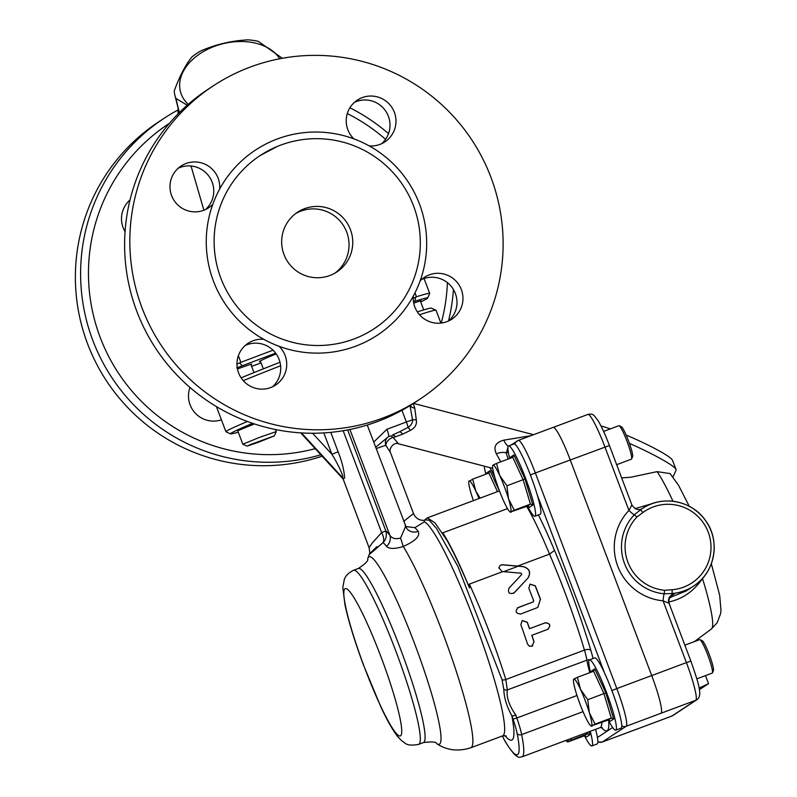 <?xml version="1.0" encoding="UTF-8"?>
<svg xmlns="http://www.w3.org/2000/svg" width="797" height="797" viewBox="0 0 797 797"><rect width="100%" height="100%" fill="white"/><g stroke="black" fill="none" stroke-linecap="round" stroke-linejoin="round"><path stroke-width="1.2" d="M637.002 729.086L602.293 742.007L626.163 726.266L695.761 700.284L671.891 716.035A37.529 4.573 69.5 0 1 671.781 716.095L636.883 729.145A37.529 4.573 -110.5 0 0 637.002 729.086L671.891 716.035A5.36 5.32 56.6 0 0 672.957 715.497L671.781 716.095M661.052 713.215A37.529 4.573 -110.5 0 0 651.707 675.537L616.818 688.588L535.345 472.99L570.244 459.939L651.707 675.537M597.87 742.007L602.183 742.067L637.072 729.016A37.529 4.573 -110.5 0 0 637.192 728.956M570.244 459.939A37.529 4.573 -110.5 0 0 553.178 427.361L518.289 440.412A37.529 4.573 -110.5 0 1 535.345 472.99L530.394 474.942M507.52 508.625L442.753 532.844A119.749 14.595 69.5 0 1 447.336 540.874C454.16 553.397 461.553 569.078 469.513 587.917L469.403 584.081C483.928 616.29 496.063 648.1 505.816 679.522L507.32 689.933L586.911 660.165A44.682 5.449 -110.5 0 0 589.83 672.658M442.753 532.844A96.517 11.766 69.5 0 1 469.513 587.917M515.868 715.148C509.104 705.484 506.254 697.076 507.32 689.933A3.577 2.859 11.8 0 1 503.784 689.216C504.063 697.764 506.743 706.58 511.833 715.676A3.577 0.917 -18.6 0 0 515.868 715.148A44.682 5.449 69.5 0 0 516.835 717.977L576.988 695.492M423.984 520.7L424.771 519.863L429.165 520.182L436.597 528.57L457.896 566.438L502.02 679.692L503.784 689.216M447.336 540.874L435.003 522.872L427.351 517.851L424.771 519.863M500.187 565.332L502.399 564.804L523.101 566.647C529.487 568.64 531.081 572.465 527.883 578.124L514.145 592.868C509.383 594.502 507.659 592.928 508.974 588.146L521.726 574.498L521.188 573.222L502.06 571.519L498.783 567.813L500.247 565.282L502.518 564.734L523.221 566.567C529.597 568.56 531.191 572.385 528.003 578.054L513.537 593.376M526.658 506.404A96.517 11.766 69.5 0 1 549.541 554.114L517.562 566.069M502.817 571.588L469.403 584.081M589.641 659.796A5.36 4.543 170.8 0 0 586.911 660.165A28.592 3.487 69.5 0 0 584.45 650.113A119.749 14.595 69.5 0 0 549.541 554.114L554.503 550.418A101.877 12.413 -110.5 0 0 538.403 514.942M409.967 405.225L412.527 419.77C412.726 422.808 411.232 425.349 408.064 427.381A7.153 0.867 -110.5 0 0 406.38 422.002L386.904 429.284L373.703 442.116M386.904 429.284A7.153 0.867 69.5 0 1 388.687 436.457L389.544 436.198A7.153 6.675 -106.5 0 0 385.848 445.314A7.153 4.463 140.9 0 1 393.1 437.414A7.153 3.955 68.2 0 0 389.544 436.198A33.962 0.936 159.3 0 0 388.687 436.457L375.646 447.276M376.154 448.591A26.809 0.747 -20.7 0 1 385.848 445.314L390.5 452.636M424.482 520.411C419.292 520.571 415.635 518.269 413.504 513.527L390.45 452.517C388.408 449.219 393.718 441.598 398.47 443.78L393.1 437.414L395.531 436.786A7.153 3.427 68.4 0 0 392.104 435.182L399.676 431.755A7.153 2.57 -122.7 0 1 402.734 434.116L410.395 430.36A7.153 0.986 56.8 0 0 408.064 427.381L399.676 431.755M395.531 436.786L402.734 434.116M410.395 430.36C415.127 427.909 417.09 424.363 416.283 419.7L414.769 408.144A7.153 5.449 -10.2 0 1 410.146 405.524M414.769 408.144L413.294 403.521M416.283 419.7A7.153 1.753 -8.6 0 1 412.527 419.77L406.38 422.002L401.957 410.306M323.811 432.91L331.881 454.26C337.27 462.658 344.085 476.835 342.59 477.722L343.268 478.778A26.809 0.747 159.3 0 0 343.108 478.927L369.071 547.649L372.378 542.857L381.633 532.565C383.755 536.859 384.244 540.187 383.098 542.538C386.077 539.489 386.993 535.644 385.848 530.981L381.633 532.565L385.848 530.981M343.577 478.569L344.613 478.08A26.809 0.747 159.3 0 0 343.268 478.778L342.83 478.808M343.308 478.947L342.222 477.961L342.84 478.808M413.504 513.527L403.661 521.407M344.613 478.08C344.135 470.25 341.973 461.493 338.127 451.819L330.775 432.363M312.583 433.249L331.881 454.26L338.127 451.819M386.505 546.413C389.325 549.063 394.904 549.083 403.242 546.473C415.406 541.083 420.388 536.042 418.196 531.37A114.389 13.938 -110.5 0 0 414.858 527.664L424.422 521.856A114.389 13.938 69.5 0 1 465.338 597.72A114.389 13.938 69.5 0 1 502.678 712.907A114.389 13.938 69.5 0 1 502.578 735.88L470.808 747.765A114.389 13.938 -110.5 0 0 454.101 664.748A114.389 13.938 -110.5 0 0 403.242 546.473L400.572 537.995C395.621 539.439 392.054 538.543 389.882 535.315A10.72 9.883 -37.5 0 1 386.505 546.413A111.71 13.609 69.5 0 0 383.098 542.538C366.859 556.944 364.817 558.298 376.971 546.583M424.482 520.421L424.422 521.846M405.165 525.562L405.583 526.478L400.572 537.995M414.858 527.664L405.593 526.518M367.248 425.03L406.689 528.441A10.72 9.933 142 0 0 418.196 531.37M531.001 435.66L503.744 440.173C495.674 442.375 493.174 446.858 496.242 453.632L500.755 461.822M496.242 453.632A10.72 3.128 161.6 0 1 506.244 453.174L508.008 447.057M503.744 440.173A10.72 3.268 -110.2 0 0 508.307 446.19M532.625 645.939L529.347 646.188L527.574 644.145A119.749 14.595 -110.5 0 0 520.839 624.689L522.204 620.544L527.315 622.268A119.749 14.595 69.5 0 1 529.587 628.664L545.387 622.756C550.348 623.393 551.116 625.605 547.678 629.381L531.878 635.289A119.749 14.595 69.5 0 1 534.06 641.724L531.818 646.367M548.366 629.032L547.678 629.381M531.938 646.287L534.06 641.724M533.711 600.868L533.253 601.874L533.711 600.868A119.749 14.595 -110.5 0 0 528.809 588.226L530.075 584.131L535.285 585.795A119.749 14.595 69.5 0 1 540.466 599.175L537.796 607.444L520.63 614.039C515.649 613.421 514.832 611.249 518.189 607.513L533.143 601.944L533.591 600.948L533.143 601.944L517.442 607.902M517.502 607.862L518.08 607.583M522.145 620.584L527.206 622.337A118.673 14.466 69.5 0 1 529.467 628.733L545.268 622.826C550.239 623.473 551.006 625.685 547.569 629.461M531.878 635.289L531.768 635.368A118.673 14.466 69.5 0 1 533.94 641.794M530.025 584.171L535.176 585.875A118.673 14.466 69.5 0 1 540.356 599.254L537.845 607.404M514.035 592.938L513.477 593.416M518.17 566.219L503.614 571.658M629.431 443.391A50.042 5.29 24.2 0 1 676.045 469.503L672.439 460.188A42.899 4.533 -155.8 0 0 626.163 435.082M610.283 428.906A42.899 4.533 -155.8 0 0 601.018 426.006M676.045 469.503A50.042 5.29 24.2 0 1 676.065 470.14L673.007 476.965M668.673 602.034L668.822 601.974C682.421 599.095 693.649 591.304 702.516 578.592L702.775 578.074M642.282 508.606C638.566 510.728 635.109 509.532 631.891 505.009L628.923 510.459A53.618 53.2 56.6 0 0 663.074 600.828L669.012 603.229C667.786 600.33 668.683 597.531 671.702 594.831M669.888 605.561A99.157 12.085 -110.5 0 0 668.822 601.974A7.153 3.487 79.4 0 1 671.004 597.102L669.211 597.222M702.396 578.512L702.516 578.592A87.391 10.65 69.5 0 1 711.452 628.933L694.416 641.595M651.727 675.577L686.416 662.606L663.074 600.828A7.153 0.697 95.3 0 1 664.14 593.805L672.11 593.526A46.475 46.106 56.6 0 0 693.559 586.114L686.267 590.926L671.004 597.102M671.692 594.821A7.153 7.093 -123.4 0 1 674.481 593.745L672.11 593.526L672.17 589.72L664.668 590.298A43.506 43.168 -123.4 0 1 636.962 516.964L642.98 512.481A42.899 42.56 -123.4 0 1 708.224 532.157A42.899 42.56 -123.4 0 1 672.17 589.72M652.613 503.485L635 508.665M587.768 414.5A37.529 4.573 69.5 0 1 587.887 414.44A37.529 4.573 69.5 0 1 604.943 447.007L628.923 510.459A7.153 0.867 -136.4 0 0 634.282 514.792A46.884 46.515 56.6 0 0 664.14 593.805L664.668 590.298M641.993 508.785L642.382 508.536C662.267 494.688 692.334 500.566 705.793 520.899C720.807 541.243 714.889 572.844 693.559 586.114A46.475 46.106 56.6 0 0 706.451 521.935A46.475 46.106 56.6 0 0 640.499 509.841L642.312 508.596M642.98 512.481L640.499 509.841L634.282 514.792L636.962 516.964M705.504 675.617L708.533 683.627L699.377 689.664M708.533 683.627L699.108 688.13M689.256 506.304L678.566 485.343L670.108 473.577L657.077 471.645L630.726 477.244L621.65 477.901M608.35 720.01A37.529 4.573 -110.5 0 0 611.947 726.436A37.529 4.573 -110.5 0 0 615.742 730.172A37.529 4.573 -110.5 0 0 606.886 693.42A37.529 4.573 -110.5 0 0 589.451 659.866A37.529 4.573 -110.5 0 0 589.332 659.926A37.529 4.573 -110.5 0 0 590.537 672.389M589.451 659.866L594.771 657.874A37.529 4.573 69.5 0 1 604.435 672.738A37.529 4.573 69.5 0 1 617.984 708.503A37.529 4.573 69.5 0 1 621.062 728.189L615.742 730.172M574.388 679.293L573.82 679.074A25.026 3.049 -110.5 0 0 573.481 679.801A25.026 3.049 -110.5 0 0 575.972 692.264A25.026 3.049 -110.5 0 0 584.819 715.666A25.026 3.049 -110.5 0 0 590.617 725.609A25.026 3.049 -110.5 0 0 591.504 725.878A25.026 3.049 -110.5 0 0 589.342 712.687A25.026 3.049 -110.5 0 0 580.495 689.285A25.026 3.049 -110.5 0 0 573.82 679.074L577.397 677.311L580.495 689.285L587.748 699.706L589.342 712.687L595.08 724.104L591.504 725.878L608.27 720.03L610.452 721.155L613.68 719.024L605.83 692.892L594.741 668.882L591.513 671.014L591.643 671.981M712.408 672.887L713.425 670.616A16.089 1.963 -110.5 0 0 709.45 655.064A16.089 1.963 -110.5 0 0 702.247 640.708L699.985 639.662A17.873 2.182 69.5 0 1 707.985 655.602A17.873 2.182 69.5 0 1 712.408 672.887A17.873 2.182 69.5 0 1 712.209 673.106L696.837 678.855M577.397 677.311L593.606 671.253L603.947 693.649L611.279 718.047L595.08 724.104M591.504 725.878L592.071 726.087M605.83 692.892L587.748 699.706M608.27 720.03L611.279 718.047L613.68 719.024M593.606 671.253L594.741 668.882M527.514 506.085A37.529 4.573 -110.5 0 0 534.907 516.247A37.529 4.573 -110.5 0 0 531.948 496.959A37.529 4.573 -110.5 0 0 508.616 445.941A37.529 4.573 -110.5 0 0 508.496 446.001A37.529 4.573 -110.5 0 0 509.701 458.464M508.616 445.941L513.935 443.949A37.529 4.573 69.5 0 1 537.268 494.967A37.529 4.573 69.5 0 1 540.227 514.264L534.907 516.247M493.552 465.368L492.984 465.149A25.026 3.049 -110.5 0 0 492.646 465.876A25.026 3.049 -110.5 0 0 495.136 478.339A25.026 3.049 -110.5 0 0 503.983 501.741A25.026 3.049 -110.5 0 0 509.781 511.684A25.026 3.049 -110.5 0 0 510.668 511.953A25.026 3.049 -110.5 0 0 508.506 498.763A25.026 3.049 -110.5 0 0 499.659 475.361A25.026 3.049 -110.5 0 0 492.984 465.149L496.561 463.386L499.659 475.361L506.912 485.781L508.506 498.763L514.244 510.18L510.668 511.953L527.435 506.105L529.616 507.231L532.844 505.099L524.994 478.967L513.906 454.957L510.678 457.089L510.807 458.056M631.573 458.962L632.589 456.691A16.089 1.963 -110.5 0 0 628.614 441.139A16.089 1.963 -110.5 0 0 621.411 426.784L619.149 425.737A17.873 2.182 69.5 0 1 627.149 441.677A17.873 2.182 69.5 0 1 631.573 458.962A17.873 2.182 69.5 0 1 631.373 459.182L616.659 464.691M496.561 463.386L512.77 457.329L523.111 479.724L530.443 504.122L514.244 510.18M510.668 511.953L511.236 512.162M524.994 478.967L506.912 485.781M527.435 506.105L530.443 504.122L532.844 505.099M512.77 457.329L513.906 454.957M494.947 477.682A37.529 4.573 -110.5 0 0 489.876 467.62M484.227 466.145A37.529 4.573 -110.5 0 0 485.841 474.215M478.997 498.543A25.026 3.049 -110.5 0 0 475.799 491.111A25.026 3.049 -110.5 0 0 469.114 480.9A25.026 3.049 -110.5 0 0 468.785 481.627A25.026 3.049 -110.5 0 0 471.276 494.09A25.026 3.049 -110.5 0 0 473.398 500.636M469.682 481.119L472.701 479.127L475.799 491.111L480.133 498.115M499.37 490.922L490.035 470.708L488.9 473.069L472.701 479.127M490.035 470.708L486.808 472.84L486.947 473.797M595.568 729.335A37.529 4.573 69.5 0 1 597.431 737.534A37.529 4.573 69.5 0 1 597.192 743.93L591.882 745.922A37.529 4.573 -110.5 0 0 592.111 739.516A37.529 4.573 -110.5 0 0 590.248 731.317M584.48 735.751A37.529 4.573 -110.5 0 0 591.882 745.922M565.9 740.423A25.026 3.049 -110.5 0 0 566.747 741.349A25.026 3.049 -110.5 0 0 567.633 741.618A25.026 3.049 -110.5 0 0 567.992 739.646M587.04 732.523L587.419 733.788L584.4 735.78L568.201 741.838M584.4 735.78L586.592 736.896L589.82 734.764L587.419 733.788L567.633 741.618M570.453 738.729L571.22 739.845M259.194 441.986L247.08 446.141L250.836 444.407L274.357 435.839L259.194 441.986M274.357 435.839L276.27 431.585L259.374 437.443L242.836 444.218L247.08 446.141M254.382 423.934L237.745 430.749L242.836 444.218M243.284 380.667A119.749 3.318 -20.7 0 1 280.634 365.753M419.501 314.735A119.749 3.318 -20.7 0 1 435.989 310.232A119.749 3.318 -20.7 0 1 436.069 310.302L440.89 323.084M435.989 310.232L431.386 308.16A116.173 3.218 159.3 0 0 417.339 311.896M280.026 362.266A116.173 3.218 159.3 0 0 241.122 377.848M247.409 421.493A119.749 3.318 159.3 0 0 225.92 431.725A119.749 3.318 159.3 0 0 225.999 431.795L230.602 433.877A116.173 3.218 -20.7 0 1 252.629 423.346M238.263 432.123A116.173 3.218 -20.7 0 1 230.602 433.877M413.464 301.724L414.868 301.256A116.173 3.218 -20.7 0 1 427.59 298.128A116.173 3.218 -20.7 0 1 420.696 301.884M236.699 367.895L275.672 353.121M261.047 362.894L251.633 366.381M260.529 361.509A63.63 1.763 -20.7 0 1 259.414 361.589A63.63 1.763 -20.7 0 1 276.23 353.898M237.466 369.001A18.769 0.518 -20.7 0 1 251.742 364.149A18.769 0.518 -20.7 0 1 250.965 364.618M413.713 303.159A18.769 0.518 -20.7 0 1 421.224 300.768A18.769 0.518 -20.7 0 1 420.447 301.236M273.062 350.182L240.863 362.316L238.373 355.711M236.958 364.139L240.863 362.316M427.59 298.128L429.673 293.525A119.749 3.318 159.3 0 0 429.683 293.426A119.749 3.318 159.3 0 0 416.462 296.783L414.978 292.868M414.868 301.256L415.725 297.132L416.462 296.783M413.195 298.217L415.725 297.132M178.189 108.522A60.771 41.444 -13.9 0 0 178.1 113.871M178.07 109.946A187.664 186.199 56.6 0 0 163.903 118.414L158.683 121.851A187.664 186.199 56.6 0 0 94.564 359.965A187.664 186.199 56.6 0 0 322.137 456.183M221.427 419.83A25.026 24.827 -123.4 0 1 189.975 387.462M125.059 231.608A25.026 24.827 -123.4 0 1 130.021 199.967M163.903 118.414A187.664 186.199 56.6 0 0 98.31 353.42A187.664 186.199 56.6 0 0 320.852 454.778M448.512 321.002A187.664 186.199 56.6 0 0 453.433 289.48M388.518 133.627A187.664 186.199 56.6 0 0 349.883 107.794M347.283 113.572A180.52 179.106 -123.4 0 1 385.569 139.326M447.396 282.606A180.52 179.106 -123.4 0 1 441.239 323.044M315.223 448.651A180.52 179.106 -123.4 0 1 104.357 347.462A180.52 179.106 -123.4 0 1 169.343 123.386M353.848 339.024A103.66 102.853 56.6 0 0 374.301 328.623A103.66 102.853 56.6 0 0 403.073 185.452A103.66 102.853 56.6 0 0 260.131 155.564A103.66 102.853 56.6 0 0 225.531 288.723A103.66 102.853 56.6 0 0 353.848 339.024M329.848 275.513A35.745 35.467 -123.4 0 1 297.53 212.251A35.745 35.467 -123.4 0 1 346.825 222.562A35.745 35.467 -123.4 0 1 329.848 275.513M219.673 189.038A110.813 109.946 56.6 0 0 212.789 204.341A25.026 24.827 -123.4 0 1 174.135 200.575A25.026 24.827 -123.4 0 1 207.469 165.477A25.026 24.827 -123.4 0 1 219.673 189.038A110.813 109.946 56.6 0 1 353.848 138.857A25.026 24.827 -123.4 0 1 357.315 100.113A25.026 24.827 -123.4 0 1 391.825 107.326A25.026 24.827 -123.4 0 1 369.15 145.871A110.813 109.946 56.6 0 0 353.848 138.857M413.274 296.135A110.813 109.946 56.6 0 0 420.149 280.823A25.026 24.827 -123.4 0 1 458.803 284.589A25.026 24.827 -123.4 0 1 425.478 319.697A25.026 24.827 -123.4 0 1 413.274 296.135A110.813 109.946 56.6 0 1 355.621 346.207A110.813 109.946 56.6 0 1 279.099 346.306A25.026 24.827 -123.4 0 1 275.623 385.061A25.026 24.827 -123.4 0 1 241.122 377.848A25.026 24.827 -123.4 0 1 263.787 339.303A110.813 109.946 56.6 0 0 279.099 346.306M205.516 209.541A25.026 24.827 56.6 0 0 178.239 168.207M382.779 418.066A187.664 186.199 -123.4 0 1 150.494 326.999A187.664 186.199 -123.4 0 1 213.128 85.937A187.664 186.199 -123.4 0 1 471.894 140.043A187.664 186.199 -123.4 0 1 419.82 399.227A187.664 186.199 -123.4 0 1 382.779 418.066M381.753 143.629A25.026 24.827 56.6 0 0 354.476 102.295M448.731 320.902A25.026 24.827 56.6 0 0 421.464 279.558M272.494 386.804A25.026 24.827 56.6 0 0 245.227 345.47M295.707 213.546A35.745 35.467 -123.4 0 1 343.089 225.023A35.745 35.467 -123.4 0 1 334.999 273.102M419.82 399.227L414.599 402.674A187.664 186.199 -123.4 0 1 377.559 421.513A187.664 186.199 -123.4 0 1 145.273 330.446A187.664 186.199 -123.4 0 1 207.907 89.384L213.128 85.937M279.687 58.769A52.722 35.955 -13.9 0 0 199.12 54.296A52.722 35.955 -13.9 0 0 188.222 104.347M187.235 105.214L175.858 98.38A58.978 40.219 166.1 0 1 174.932 95.401A58.978 40.219 166.1 0 1 174.214 91.017C179.345 76.741 185.213 65.404 191.818 57.035A58.978 40.219 166.1 0 1 195.903 53.967A58.978 40.219 166.1 0 1 200.316 51.147C215.529 44.433 231.469 40.667 248.136 39.85A58.978 40.219 166.1 0 1 258.278 41.334L282.317 58.281M175.858 98.38L179.375 112.586M174.932 95.401L178.697 110.564A58.978 40.219 -13.9 0 0 179.305 112.656M380.996 656.887A78.644 9.584 -110.5 0 0 344.623 601.317A78.644 9.584 -110.5 0 0 392.752 728.687A78.644 9.584 -110.5 0 0 380.996 656.887M395.78 650.93A92.94 11.327 -110.5 0 0 353.529 570.273C344.842 574.627 344.384 579.837 344.304 579.459L342.82 587.419L344.962 604.813C348.508 621.172 354.595 641.057 363.253 664.459L380.677 706.471C386.973 720.109 392.692 730.201 397.833 736.747L402.077 741.12C405.135 742.396 405.514 746.789 418.634 744.378A92.94 11.327 -110.5 0 0 395.78 650.93M418.634 744.378L423.416 742.585A92.94 11.327 -110.5 0 0 400.562 649.137A92.94 11.327 -110.5 0 0 358.311 568.48L353.529 570.273M423.416 742.585C431.835 741.449 436.318 741.828 436.876 743.75A100.093 12.194 -110.5 0 0 414.599 643.677A100.093 12.194 -110.5 0 0 367.696 558.777C368.543 560.59 365.415 563.828 358.311 568.48M621.74 725.947A5.36 5.32 56.6 0 0 626.163 726.266A37.529 4.573 -110.5 0 0 616.818 688.588L611.867 690.531M602.183 742.067A37.529 4.573 -110.5 0 0 602.293 742.007A5.36 5.32 56.6 0 1 597.88 741.688M612.654 727.492L597.431 737.534M518.17 440.472A5.36 5.32 56.6 0 0 514.882 444.208M537.268 494.967L604.435 672.738M601.865 722.431A101.877 12.413 69.5 0 1 600.031 727.661L521.935 756.871A101.877 12.413 -110.5 0 0 521.656 734.595A28.592 3.487 -110.5 0 0 516.835 717.977A3.577 0.677 -19.1 0 1 512.879 718.735A25.026 3.049 69.5 0 1 517.094 733.27A98.3 11.985 69.5 0 1 505.099 741.19A25.026 3.049 69.5 0 1 502.349 735.97M517.094 733.27A3.577 2.819 -11.5 0 0 521.656 734.595L583.035 711.641M504.89 735.571A121.533 14.814 -110.5 0 0 511.833 715.676A48.258 5.878 -110.5 0 0 512.879 718.735M521.935 756.871C520.441 755.905 518.717 763.207 505.348 741.768A3.577 2.939 -30.7 0 1 505.099 741.19M502.02 679.692A3.577 1.753 -17.1 0 0 505.816 679.522L584.45 650.113A5.36 2.63 163.5 0 1 590.896 650.531A125.109 15.243 -110.5 0 0 554.503 550.418M593.028 658.521A33.962 4.134 -110.5 0 0 590.896 650.531M601.366 727.422A107.236 13.071 -110.5 0 0 608.659 720.608M342.222 477.961L300.808 432.881M301.445 432.92L342.59 477.722M349.893 429.473L389.882 535.315A121.622 14.824 -110.5 0 0 385.758 530.732L347.661 429.912M343.158 430.719L381.604 532.476M508.127 459.052L506.244 453.174L508.297 451.829M570.253 459.989L609.376 445.513M669.012 603.229L690.869 661.082L686.416 662.606A37.529 4.573 69.5 0 1 695.761 700.284A5.36 5.32 56.6 0 0 696.817 699.746C703.422 695.711 697.674 681.086 690.869 661.082L690.84 661.111M669.629 596.943L674.481 593.745M657.077 471.645A87.391 10.65 69.5 0 1 672.987 501.263M488.9 473.069L497.477 491.629M589.82 734.764L588.933 731.815M242.238 365.723L239.568 362.904M420.149 280.823A110.813 109.946 56.6 0 0 369.15 145.871M212.789 204.341A110.813 109.946 56.6 0 0 263.787 339.303M510.987 445.055L518.289 440.412M505.348 741.768L502.309 735.98M499.45 490.892L427.491 517.801M602.402 727.631L600.031 727.661M260.3 360.902L263.309 368.862M342.232 478.061L300.728 432.871M436.876 743.75C446.908 750.395 458.225 751.74 470.808 747.765M369.071 547.639C369.878 552.092 369.928 554.353 369.21 554.413L367.696 558.777M506.175 735.92L502.578 735.88M398.48 443.78L492.745 468.367M413.533 403.372L533.582 434.694M553.417 427.331L587.887 414.44C593.416 413.384 593.446 414.759 598.069 420.637C601.566 426.525 605.341 434.803 609.406 445.483L631.901 505.009M672.957 715.497L696.817 699.746M711.322 563.738L719.681 595.269L720.976 610.452L720.608 613.56L717.21 622.666L711.452 628.933M590.617 725.609L591.254 726.147M699.686 639.622L684.862 645.172M509.781 511.684L510.419 512.222M618.851 425.698L603.588 431.406M566.747 741.349L567.394 741.897M275.493 429.513L276.27 431.585M250.856 364.319L253.984 372.597M420.338 300.937L423.725 309.903M216.425 406.59L225.92 431.725M429.683 293.426L424.054 278.522M203.893 210.229L191.031 165.985M374.301 328.623L378.625 325.604M277.406 146.409L260.131 155.564"/></g></svg>

